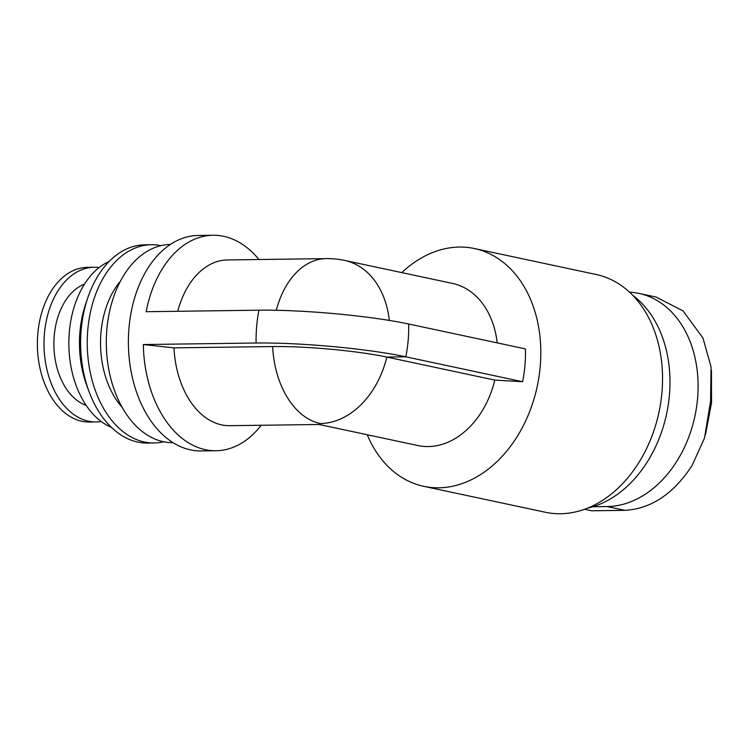 <?xml version="1.0" encoding="UTF-8"?>
<svg xmlns="http://www.w3.org/2000/svg" width="749" height="749" viewBox="0 0 749 749"><rect width="100%" height="100%" fill="white"/><g stroke="black" fill="none" stroke-linecap="round" stroke-linejoin="round"><path stroke-width="1.12" d="M656.218 297.128L683.06 310.929L702.965 338.033L711.054 366.907L710.586 401.005L704.491 438.09L692.029 465.616C673.454 493.937 651.068 508.843 624.863 510.341L591.701 510.781L584.566 509.264M592.759 506.755L607.149 506.558A108.305 80.358 -78 0 0 696.542 407.184A108.305 80.358 -78 0 0 638.916 293.402A108.305 80.358 -78 0 0 629.553 292.176M497.205 342.883A82.886 61.502 -78 0 0 452.546 283.431L344.577 260.418A82.886 82.886 0 0 0 326.19 258.611L227.527 259.94A82.886 54.789 -90.8 0 0 177.728 311.284M272.645 346.544L173.983 347.873L143.331 344.54L256.092 343.014A106.573 11.881 4.9 0 1 405.808 356.805L386.802 357.067A82.886 61.502 -78 0 0 386.821 357.067L405.771 356.824A107.753 79.946 -78 0 0 405.771 356.805L522.587 381.718L494.789 380.089L386.821 357.076A81.21 9.054 4.9 0 0 272.645 346.544A82.886 54.789 -90.8 0 0 320.272 423.55A82.886 61.502 -78 0 0 386.821 357.076M320.272 423.55L319.186 424.486L229.756 425.685A82.886 54.789 -90.8 0 1 173.983 347.873M261.176 425.263A107.753 71.23 -90.8 0 1 215.993 450.739A107.753 71.23 -90.8 0 1 205.404 449.69A107.753 71.23 -90.8 0 1 143.331 344.54M522.587 381.718A107.753 79.946 102 0 0 525.405 348.894L408.617 323.999A106.573 11.881 4.9 0 0 258.901 310.189L146.139 311.715A107.753 71.23 -90.8 0 1 213.09 235.261A107.753 71.23 -90.8 0 1 258.939 259.51M215.993 450.739L201.069 450.945A107.753 71.23 -90.8 0 1 190.471 449.887A107.753 71.23 -90.8 0 1 128.491 336.132A107.753 71.23 -90.8 0 1 198.167 235.467L213.09 235.261M173.038 442.696A99.13 65.528 -90.8 0 1 163.432 441.732A99.13 65.528 -90.8 0 1 106.395 337.181A99.13 65.528 -90.8 0 1 170.369 244.455M122.106 407.259A79.02 52.233 -90.8 0 1 120.411 281.25M163.628 441.77A99.13 65.528 -90.8 0 1 154.116 442.959A99.13 65.528 -90.8 0 1 144.36 441.985A99.13 65.528 -90.8 0 1 87.333 337.331A99.13 65.528 -90.8 0 1 151.438 244.717A99.13 65.528 -90.8 0 1 160.988 245.644M154.116 442.959L147.478 443.043A99.13 65.528 -90.8 0 1 137.732 442.079A99.13 65.528 -90.8 0 1 89.037 391.577A99.13 65.528 -90.8 0 1 87.783 297.821A99.13 65.528 -90.8 0 1 144.81 244.801L151.438 244.717M89.037 391.577L86.79 385.492A86.201 56.99 -90.8 0 1 85.695 303.963L87.783 297.821M111.329 427.295A86.201 56.99 -90.8 0 1 68.852 344.961A86.201 56.99 -90.8 0 1 109.101 261.513M86.154 405.387A62.439 41.279 -90.8 0 1 53.881 345.167A62.439 41.279 -90.8 0 1 84.525 284.096M101.227 421.518A77.362 51.138 -90.8 0 1 96.2 421.959A77.362 51.138 -90.8 0 1 88.588 421.21A77.362 51.138 -90.8 0 1 44.079 339.531A77.362 51.138 -90.8 0 1 94.112 267.262A77.362 51.138 -90.8 0 1 99.158 267.571M96.2 421.959L89.562 422.052A77.362 51.138 -90.8 0 1 81.959 421.294A77.362 51.138 -90.8 0 1 37.45 339.625A77.362 51.138 -90.8 0 1 87.483 267.346L94.112 267.262M319.121 424.486L417.998 445.561A82.886 61.502 -78 0 0 494.789 380.089M367.235 434.738A121.563 90.198 -78 0 0 423.7 486.316L545.431 512.269A121.563 90.198 -78 0 0 560.458 513.739A121.563 90.198 -78 0 0 660.796 402.194A121.563 90.198 -78 0 0 596.11 274.48L474.379 248.537A121.563 90.198 -78 0 0 401.782 272.608M423.7 486.316A121.563 90.198 -78 0 0 438.717 487.796A121.563 90.198 -78 0 0 539.065 376.241A121.563 90.198 -78 0 0 474.379 248.537M408.617 323.98A107.753 79.825 102 0 1 405.808 356.805M587.506 508.14A114.934 85.274 -78 0 0 666.619 413.804A114.934 85.274 -78 0 0 632.849 295.396M389.302 320.413A82.886 61.502 -78 0 0 344.577 260.418M276.306 310.273A82.886 54.789 -90.8 0 1 326.19 258.611M258.901 310.189A107.753 71.23 89.2 0 0 256.092 343.014M624.863 510.341L607.149 506.558M711.447 370.502L711.55 402.775L705.408 435.019M656.227 297.091L638.916 293.402"/></g></svg>
